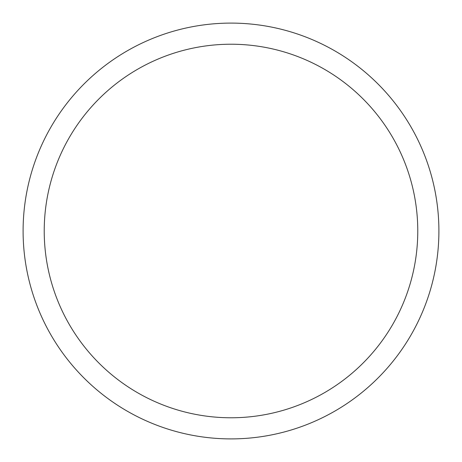 <?xml version="1.0" encoding="UTF-8"?>
<svg xmlns="http://www.w3.org/2000/svg" width="462" height="462" viewBox="0 0 462 462"><rect width="100%" height="100%" fill="white"/><g stroke="black" fill="none" stroke-linecap="round" stroke-linejoin="round"><path stroke-width="0.69" d="M231 438.9A207.9 207.9 0 0 0 438.9 231A207.9 207.9 0 0 0 231 23.1A207.9 207.9 0 0 0 23.1 231A207.9 207.9 0 0 0 231 438.9M231 417.775A186.775 186.775 0 0 0 417.775 231A186.775 186.775 0 0 0 231 44.225A186.775 186.775 0 0 0 44.225 231A186.775 186.775 0 0 0 231 417.775"/></g></svg>
